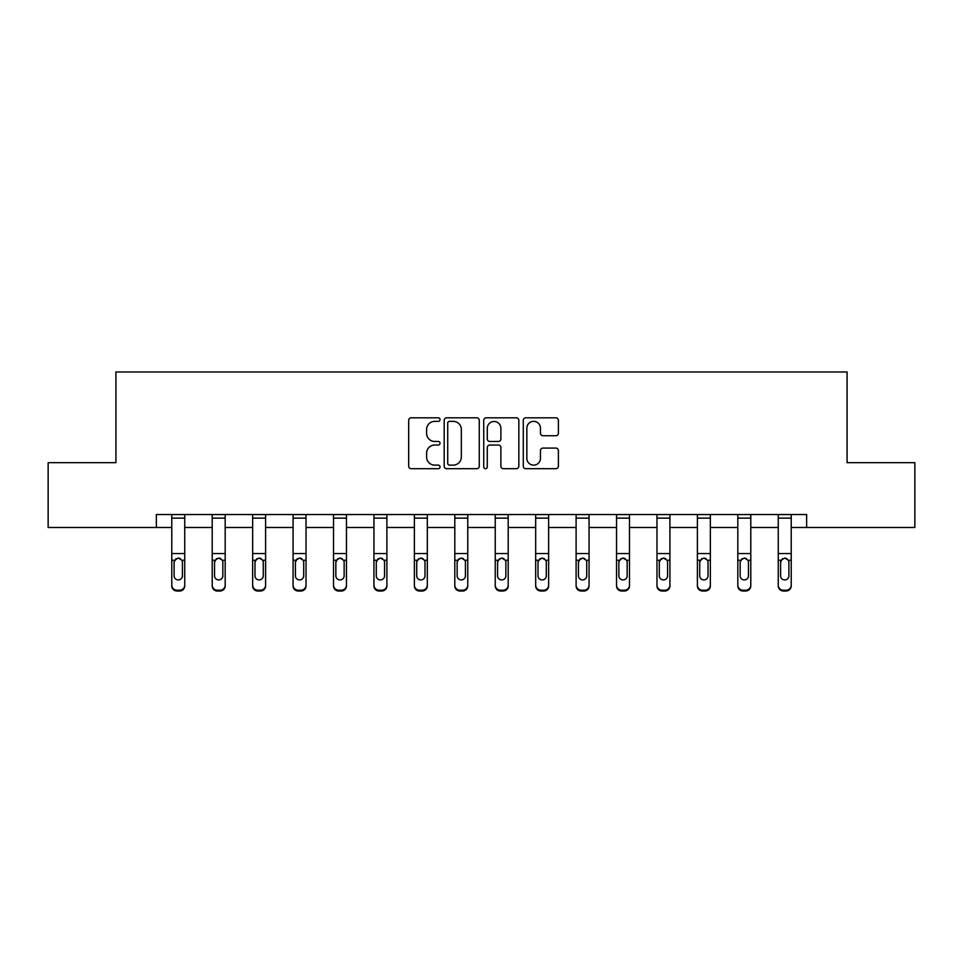 <?xml version="1.0" encoding="UTF-8"?>
<svg xmlns="http://www.w3.org/2000/svg" width="963" height="963" viewBox="0 0 963 963"><rect width="100%" height="100%" fill="white"/><g stroke="black" fill="none" stroke-linecap="round" stroke-linejoin="round"><path stroke-width="1.44" d="M440.031 419.591A1.782 1.782 0 0 0 438.249 417.81L411.225 417.81A2.54 2.54 0 0 0 408.673 420.35L408.673 466.14A2.54 2.54 0 0 0 411.225 468.68L438.249 468.68A1.782 1.782 0 0 0 440.031 466.899A1.782 1.782 0 0 0 438.249 465.129L434.758 465.129A8.137 8.137 0 0 1 426.609 456.98L426.609 453.164A8.137 8.137 0 0 1 434.758 445.026L438.249 445.026A1.782 1.782 0 0 0 440.031 443.245A1.782 1.782 0 0 0 438.249 441.463L434.758 441.463A8.137 8.137 0 0 1 426.609 433.326L426.609 429.51A8.137 8.137 0 0 1 434.758 421.361L438.249 421.361A1.782 1.782 0 0 0 440.031 419.591M555.844 435.745A2.54 2.54 0 0 0 558.396 433.194L558.396 420.35A2.54 2.54 0 0 0 555.844 417.81L525.834 417.81A2.54 2.54 0 0 0 523.282 420.35L523.282 466.14A2.54 2.54 0 0 0 525.834 468.68L555.844 468.68A2.54 2.54 0 0 0 558.396 466.14L558.396 450.624A2.54 2.54 0 0 0 555.844 448.084L543 448.084A2.54 2.54 0 0 0 540.46 450.624L540.46 458.316A6.801 6.801 0 0 1 533.658 465.129A6.801 6.801 0 0 1 526.845 458.316L526.845 428.174A6.801 6.801 0 0 1 533.658 421.361A6.801 6.801 0 0 1 540.46 428.174L540.46 433.194A2.54 2.54 0 0 0 543 435.745L555.844 435.745M156.355 527.483L48.15 527.483L48.15 462.685L115.921 462.685L115.921 371.971L847.079 371.971L847.079 462.685L914.85 462.685L914.85 527.483L806.645 527.483L806.645 514.519L156.355 514.519L156.355 527.483L171.775 527.483M479.273 420.35A2.54 2.54 0 0 0 476.733 417.81L446.712 417.81A2.54 2.54 0 0 0 444.172 420.35L444.172 466.14A2.54 2.54 0 0 0 446.712 468.68L476.733 468.68A2.54 2.54 0 0 0 479.273 466.14L479.273 420.35M486.267 417.81L516.288 417.81A2.54 2.54 0 0 1 518.828 420.35L518.828 466.14A2.54 2.54 0 0 1 516.288 468.68L503.444 468.68A2.54 2.54 0 0 1 500.892 466.14L500.892 447.566A2.54 2.54 0 0 0 498.353 445.026L489.83 445.026A2.54 2.54 0 0 0 487.29 447.566L487.29 466.899A1.782 1.782 0 0 1 485.508 468.68A1.782 1.782 0 0 1 483.727 466.899L483.727 420.35A2.54 2.54 0 0 1 486.267 417.81M184.74 527.483L212.209 527.483M225.173 527.483L252.643 527.483M265.607 527.483L293.077 527.483M306.029 527.483L333.511 527.483M346.463 527.483L373.945 527.483M386.897 527.483L414.367 527.483M427.331 527.483L454.801 527.483M467.765 527.483L495.235 527.483M508.199 527.483L535.669 527.483M548.633 527.483L576.103 527.483M589.055 527.483L616.537 527.483M629.489 527.483L656.971 527.483M669.923 527.483L697.393 527.483M710.357 527.483L737.827 527.483M750.791 527.483L778.26 527.483M791.225 527.483L806.645 527.483M449.504 421.361A1.782 1.782 0 0 0 447.723 423.142L447.723 463.347A1.782 1.782 0 0 0 449.504 465.129L453.2 465.129A8.137 8.137 0 0 0 461.337 456.98L461.337 429.51A8.137 8.137 0 0 0 453.2 421.361L449.504 421.361M500.892 428.294A6.801 6.801 0 0 0 494.091 421.493A6.801 6.801 0 0 0 487.29 428.294L487.29 438.923A2.54 2.54 0 0 0 489.83 441.463L498.353 441.463A2.54 2.54 0 0 0 500.892 438.923L500.892 428.294M171.775 561.068L171.775 585.071A5.188 5.14 0 0 0 176.963 590.223L179.551 590.223A5.188 5.14 0 0 0 184.74 585.071L184.74 585.889A5.188 5.14 180 0 1 179.551 591.029L179.551 590.223M182.404 576.632L182.404 575.814A4.141 4.117 180 0 1 178.263 579.931A4.141 4.117 180 0 1 174.11 575.814L174.11 562.163L174.11 575.814A4.141 4.117 180 0 0 178.263 579.931M180.418 558.6L178.263 557.998L181.947 560.261L182.404 561.85M176.097 558.612L174.11 562.163L174.568 560.261L178.263 557.998M171.775 585.071L171.775 514.567L184.74 514.567L184.74 585.889M176.963 590.223L176.963 591.029L179.551 591.029M176.963 591.029A5.188 5.14 180 0 1 171.775 585.889M182.404 562.163L182.404 575.814M212.209 561.068L212.209 585.071A5.188 5.14 0 0 0 217.397 590.223L219.985 590.223A5.188 5.14 0 0 0 225.173 585.071L225.173 585.889A5.188 5.14 180 0 1 219.985 591.029L219.985 590.223M222.838 576.632L222.838 575.814A4.141 4.117 180 0 1 218.685 579.931A4.141 4.117 180 0 1 214.544 575.814L214.544 562.163L214.544 575.814A4.141 4.117 180 0 0 218.685 579.931M220.852 558.6L218.685 557.998L222.381 560.261L222.838 561.85M216.531 558.612L214.544 562.163L215.002 560.261L218.685 557.998M252.643 561.068L252.643 585.071A5.188 5.14 0 0 0 257.831 590.223L260.419 590.223A5.188 5.14 0 0 0 265.607 585.071L265.607 585.889A5.188 5.14 180 0 1 260.419 591.029L260.419 590.223M263.272 576.632L263.272 575.814A4.141 4.117 180 0 1 259.119 579.931A4.141 4.117 180 0 1 254.978 575.814L254.978 562.163L254.978 575.814A4.141 4.117 180 0 0 259.119 579.931M261.286 558.6L259.119 557.998L262.815 560.261L263.272 561.85M256.965 558.612L254.978 562.163L255.436 560.261L259.119 557.998M212.209 585.071L212.209 514.567L225.173 514.567L225.173 585.889M217.397 590.223L217.397 591.029L219.985 591.029M217.397 591.029A5.188 5.14 180 0 1 212.209 585.889M222.838 562.163L222.838 575.814M252.643 585.071L252.643 514.567L265.607 514.567L265.607 585.889M257.831 590.223L257.831 591.029L260.419 591.029M257.831 591.029A5.188 5.14 180 0 1 252.643 585.889M263.272 562.163L263.272 575.814M293.077 561.068L293.077 585.071A5.188 5.14 0 0 0 298.265 590.223L300.853 590.223A5.188 5.14 0 0 0 306.029 585.071L306.029 585.889A5.188 5.14 180 0 1 300.853 591.029L300.853 590.223M303.706 576.632L303.706 575.814A4.141 4.117 180 0 1 299.553 579.931A4.141 4.117 180 0 1 295.412 575.814L295.412 562.163L295.412 575.814A4.141 4.117 180 0 0 299.553 579.931M301.708 558.6L299.553 557.998L303.249 560.261L303.706 561.85M297.386 558.612L295.412 562.163L295.87 560.261L299.553 557.998M293.077 585.071L293.077 514.567L306.029 514.567L306.029 585.889M298.265 590.223L298.265 591.029L300.853 591.029M298.265 591.029A5.188 5.14 180 0 1 293.077 585.889M303.706 562.163L303.706 575.814M333.511 561.068L333.511 585.071A5.188 5.14 0 0 0 338.687 590.223L341.287 590.223A5.188 5.14 0 0 0 346.463 585.071L346.463 585.889A5.188 5.14 180 0 1 341.287 591.029L341.287 590.223M344.14 576.632L344.14 575.814A4.141 4.117 180 0 1 339.987 579.931A4.141 4.117 180 0 1 335.846 575.814L335.846 562.163L335.846 575.814A4.141 4.117 180 0 0 339.987 579.931M342.142 558.6L339.987 557.998L343.671 560.261L344.14 561.85M337.82 558.612L335.846 562.163L336.304 560.261L339.987 557.998M333.511 585.071L333.511 514.567L346.463 514.567L346.463 585.889M338.687 590.223L338.687 591.029L341.287 591.029M338.687 591.029A5.188 5.14 180 0 1 333.511 585.889M344.14 562.163L344.14 575.814M373.945 561.068L373.945 585.071A5.188 5.14 0 0 0 379.121 590.223L381.721 590.223A5.188 5.14 0 0 0 386.897 585.071L386.897 585.889A5.188 5.14 180 0 1 381.721 591.029L381.721 590.223M384.562 576.632L384.562 575.814A4.141 4.117 180 0 1 380.421 579.931A4.141 4.117 180 0 1 376.268 575.814L376.268 562.163L376.268 575.814A4.141 4.117 180 0 0 380.421 579.931M382.576 558.6L380.421 557.998L384.105 560.261L384.562 561.85M378.254 558.612L376.268 562.163L376.738 560.261L380.421 557.998M373.945 585.071L373.945 514.567L386.897 514.567L386.897 585.889M379.121 590.223L379.121 591.029L381.721 591.029M379.121 591.029A5.188 5.14 180 0 1 373.945 585.889M384.562 562.163L384.562 575.814M414.367 561.068L414.367 585.071A5.188 5.14 0 0 0 419.555 590.223L422.143 590.223A5.188 5.14 0 0 0 427.331 585.071L427.331 585.889A5.188 5.14 180 0 1 422.143 591.029L422.143 590.223M424.996 576.632L424.996 575.814A4.141 4.117 180 0 1 420.855 579.931A4.141 4.117 180 0 1 416.702 575.814L416.702 562.163L416.702 575.814A4.141 4.117 180 0 0 420.855 579.931M423.01 558.6L420.855 557.998L424.539 560.261L424.996 561.85M418.688 558.612L416.702 562.163L417.16 560.261L420.855 557.998M414.367 585.071L414.367 514.567L427.331 514.567L427.331 585.889M419.555 590.223L419.555 591.029L422.143 591.029M419.555 591.029A5.188 5.14 180 0 1 414.367 585.889M424.996 562.163L424.996 575.814M454.801 561.068L454.801 585.071A5.188 5.14 0 0 0 459.989 590.223L462.577 590.223A5.188 5.14 0 0 0 467.765 585.071L467.765 585.889A5.188 5.14 180 0 1 462.577 591.029L462.577 590.223M465.43 576.632L465.43 575.814A4.141 4.117 180 0 1 461.289 579.931A4.141 4.117 180 0 1 457.136 575.814L457.136 562.163L457.136 575.814A4.141 4.117 180 0 0 461.289 579.931M463.444 558.6L461.289 557.998L464.973 560.261L465.43 561.85M459.122 558.612L457.136 562.163L457.594 560.261L461.289 557.998M454.801 585.071L454.801 514.567L467.765 514.567L467.765 585.889M459.989 590.223L459.989 591.029L462.577 591.029M459.989 591.029A5.188 5.14 180 0 1 454.801 585.889M465.43 562.163L465.43 575.814M495.235 561.068L495.235 585.071A5.188 5.14 0 0 0 500.423 590.223L503.011 590.223A5.188 5.14 0 0 0 508.199 585.071L508.199 585.889A5.188 5.14 180 0 1 503.011 591.029L503.011 590.223M505.864 576.632L505.864 575.814A4.141 4.117 180 0 1 501.711 579.931A4.141 4.117 180 0 1 497.57 575.814L497.57 562.163L497.57 575.814A4.141 4.117 180 0 0 501.711 579.931M503.878 558.6L501.711 557.998L505.406 560.261L505.864 561.85M499.556 558.612L497.57 562.163L498.027 560.261L501.711 557.998M495.235 585.071L495.235 514.567L508.199 514.567L508.199 585.889M500.423 590.223L500.423 591.029L503.011 591.029M500.423 591.029A5.188 5.14 180 0 1 495.235 585.889M505.864 562.163L505.864 575.814M535.669 561.068L535.669 585.071A5.188 5.14 0 0 0 540.857 590.223L543.445 590.223A5.188 5.14 0 0 0 548.633 585.071L548.633 585.889A5.188 5.14 180 0 1 543.445 591.029L543.445 590.223M546.298 576.632L546.298 575.814A4.141 4.117 180 0 1 542.145 579.931A4.141 4.117 180 0 1 538.004 575.814L538.004 562.163L538.004 575.814A4.141 4.117 180 0 0 542.145 579.931M544.312 558.6L542.145 557.998L545.84 560.261L546.298 561.85M539.99 558.612L538.004 562.163L538.461 560.261L542.145 557.998M576.103 561.068L576.103 585.071A5.188 5.14 0 0 0 581.279 590.223L583.879 590.223A5.188 5.14 0 0 0 589.055 585.071L589.055 585.889A5.188 5.14 180 0 1 583.879 591.029L583.879 590.223M586.732 576.632L586.732 575.814A4.141 4.117 180 0 1 582.579 579.931A4.141 4.117 180 0 1 578.438 575.814L578.438 562.163L578.438 575.814A4.141 4.117 180 0 0 582.579 579.931M584.734 558.6L582.579 557.998L586.262 560.261L586.732 561.85M580.412 558.612L578.438 562.163L578.895 560.261L582.579 557.998M616.537 561.068L616.537 585.071A5.188 5.14 0 0 0 621.713 590.223L624.313 590.223A5.188 5.14 0 0 0 629.489 585.071L629.489 585.889A5.188 5.14 180 0 1 624.313 591.029L624.313 590.223M627.154 576.632L627.154 575.814A4.141 4.117 180 0 1 623.013 579.931A4.141 4.117 180 0 1 618.86 575.814L618.86 562.163L618.86 575.814A4.141 4.117 180 0 0 623.013 579.931M625.168 558.6L623.013 557.998L626.696 560.261L627.154 561.85M620.846 558.612L618.86 562.163L619.329 560.261L623.013 557.998M656.971 561.068L656.971 585.071A5.188 5.14 0 0 0 662.147 590.223L664.735 590.223A5.188 5.14 0 0 0 669.923 585.071L669.923 585.889A5.188 5.14 180 0 1 664.735 591.029L664.735 590.223M667.588 576.632L667.588 575.814A4.141 4.117 180 0 1 663.447 579.931A4.141 4.117 180 0 1 659.294 575.814L659.294 562.163L659.294 575.814A4.141 4.117 180 0 0 663.447 579.931M665.602 558.6L663.447 557.998L667.13 560.261L667.588 561.85M661.28 558.612L659.294 562.163L659.751 560.261L663.447 557.998M697.393 561.068L697.393 585.071A5.188 5.14 0 0 0 702.581 590.223L705.169 590.223A5.188 5.14 0 0 0 710.357 585.071L710.357 585.889A5.188 5.14 180 0 1 705.169 591.029L705.169 590.223M708.022 576.632L708.022 575.814A4.141 4.117 180 0 1 703.881 579.931A4.141 4.117 180 0 1 699.728 575.814L699.728 562.163L699.728 575.814A4.141 4.117 180 0 0 703.881 579.931M706.035 558.6L703.881 557.998L707.564 560.261L708.022 561.85M701.714 558.612L699.728 562.163L700.185 560.261L703.881 557.998M737.827 561.068L737.827 585.071A5.188 5.14 0 0 0 743.015 590.223L745.603 590.223A5.188 5.14 0 0 0 750.791 585.071L750.791 585.889A5.188 5.14 180 0 1 745.603 591.029L745.603 590.223M748.456 576.632L748.456 575.814A4.141 4.117 180 0 1 744.315 579.931A4.141 4.117 180 0 1 740.162 575.814L740.162 562.163L740.162 575.814A4.141 4.117 180 0 0 744.315 579.931M746.469 558.6L744.315 557.998L747.998 560.261L748.456 561.85M742.148 558.612L740.162 562.163L740.619 560.261L744.315 557.998M535.669 585.071L535.669 514.567L548.633 514.567L548.633 585.889M540.857 590.223L540.857 591.029L543.445 591.029M540.857 591.029A5.188 5.14 180 0 1 535.669 585.889M546.298 562.163L546.298 575.814M576.103 585.071L576.103 514.567L589.055 514.567L589.055 585.889M581.279 590.223L581.279 591.029L583.879 591.029M581.279 591.029A5.188 5.14 180 0 1 576.103 585.889M586.732 562.163L586.732 575.814M616.537 585.071L616.537 514.567L629.489 514.567L629.489 585.889M621.713 590.223L621.713 591.029L624.313 591.029M621.713 591.029A5.188 5.14 180 0 1 616.537 585.889M627.154 562.163L627.154 575.814M656.971 585.071L656.971 514.567L669.923 514.567L669.923 585.889M662.147 590.223L662.147 591.029L664.735 591.029M662.147 591.029A5.188 5.14 180 0 1 656.971 585.889M667.588 562.163L667.588 575.814M697.393 585.071L697.393 514.567L710.357 514.567L710.357 585.889M702.581 590.223L702.581 591.029L705.169 591.029M702.581 591.029A5.188 5.14 180 0 1 697.393 585.889M708.022 562.163L708.022 575.814M737.827 585.071L737.827 514.567L750.791 514.567L750.791 585.889M743.015 590.223L743.015 591.029L745.603 591.029M743.015 591.029A5.188 5.14 180 0 1 737.827 585.889M748.456 562.163L748.456 575.814M778.26 561.068L778.26 585.071A5.188 5.14 0 0 0 783.449 590.223L786.037 590.223A5.188 5.14 0 0 0 791.225 585.071L791.225 585.889A5.188 5.14 180 0 1 786.037 591.029L786.037 590.223M788.89 576.632L788.89 575.814A4.141 4.117 180 0 1 784.737 579.931A4.141 4.117 180 0 1 780.596 575.814L780.596 562.163L780.596 575.814A4.141 4.117 180 0 0 784.737 579.931M786.903 558.6L784.737 557.998L788.432 560.261L788.89 561.85M782.582 558.612L780.596 562.163L781.053 560.261L784.737 557.998M778.26 585.071L778.26 514.567L791.225 514.567L791.225 585.889M783.449 590.223L783.449 591.029L786.037 591.029M783.449 591.029A5.188 5.14 180 0 1 778.26 585.889M788.89 562.163L788.89 575.814M181.947 560.261L184.74 560.261M171.775 560.261L174.568 560.261M171.775 553.556L184.74 553.556M171.775 518.13L184.74 518.13M222.381 560.261L225.173 560.261M212.209 560.261L215.002 560.261M212.209 553.556L225.173 553.556M212.209 518.13L225.173 518.13M262.815 560.261L265.607 560.261M252.643 560.261L255.436 560.261M252.643 553.556L265.607 553.556M252.643 518.13L265.607 518.13M303.249 560.261L306.029 560.261M293.077 560.261L295.87 560.261M293.077 553.556L306.029 553.556M293.077 518.13L306.029 518.13M343.671 560.261L346.463 560.261M333.511 560.261L336.304 560.261M333.511 553.556L346.463 553.556M333.511 518.13L346.463 518.13M384.105 560.261L386.897 560.261M373.945 560.261L376.738 560.261M373.945 553.556L386.897 553.556M373.945 518.13L386.897 518.13M424.539 560.261L427.331 560.261M414.367 560.261L417.16 560.261M414.367 553.556L427.331 553.556M414.367 518.13L427.331 518.13M464.973 560.261L467.765 560.261M454.801 560.261L457.594 560.261M454.801 553.556L467.765 553.556M454.801 518.13L467.765 518.13M505.406 560.261L508.199 560.261M495.235 560.261L498.027 560.261M495.235 553.556L508.199 553.556M495.235 518.13L508.199 518.13M545.84 560.261L548.633 560.261M535.669 560.261L538.461 560.261M535.669 553.556L548.633 553.556M535.669 518.13L548.633 518.13M586.262 560.261L589.055 560.261M576.103 560.261L578.895 560.261M576.103 553.556L589.055 553.556M576.103 518.13L589.055 518.13M626.696 560.261L629.489 560.261M616.537 560.261L619.329 560.261M616.537 553.556L629.489 553.556M616.537 518.13L629.489 518.13M667.13 560.261L669.923 560.261M656.971 560.261L659.751 560.261M656.971 553.556L669.923 553.556M656.971 518.13L669.923 518.13M707.564 560.261L710.357 560.261M697.393 560.261L700.185 560.261M697.393 553.556L710.357 553.556M697.393 518.13L710.357 518.13M747.998 560.261L750.791 560.261M737.827 560.261L740.619 560.261M737.827 553.556L750.791 553.556M737.827 518.13L750.791 518.13M788.432 560.261L791.225 560.261M778.26 560.261L781.053 560.261M778.26 553.556L791.225 553.556M778.26 518.13L791.225 518.13"/></g></svg>
